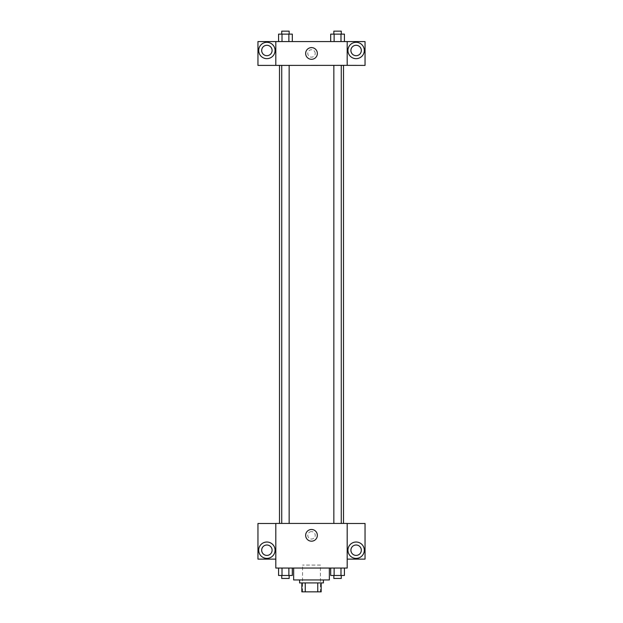 <?xml version="1.0" encoding="UTF-8"?>
<svg xmlns="http://www.w3.org/2000/svg" width="623" height="623" viewBox="0 0 623 623"><rect width="100%" height="100%" fill="white"/><g stroke="black" fill="none" stroke-linecap="round" stroke-linejoin="round"><path stroke-width="0.47" stroke-dasharray="3.12 2.34" d="M320.424 565.077L302.576 565.077L320.424 565.077L320.424 591.85L302.576 591.85L320.424 591.85M305.239 591.85L301.836 591.85L301.836 582.926L305.239 582.926L305.239 591.85L321.164 591.85M317.761 582.926L305.239 582.926L317.761 582.926L317.761 591.85M305.239 582.926L301.836 582.926M299.601 582.926L323.399 582.926M311.5 579.951L299.601 579.951L311.5 579.951M329.349 579.951L293.651 579.951M329.349 568.051L293.651 568.051L329.349 568.051M347.198 523.484L275.802 523.437L275.802 568.051L347.198 568.051L347.198 559.127L365.039 559.127L365.039 523.484L347.198 523.484L347.198 559.127M330.688 568.051L330.688 575.488L334.123 575.488L330.688 575.488L334.123 575.488L334.123 568.051L340.991 568.051L330.688 568.051L344.426 568.051L330.688 568.051L334.123 568.051L334.123 575.488L344.426 575.488L340.991 575.488L344.426 575.488L344.426 568.051L340.991 568.051L340.991 575.488L334.123 575.488L340.991 575.488L340.991 568.051L344.426 568.051L334.123 568.051L344.426 568.051M292.312 568.051L278.574 568.051L288.877 568.051L288.877 575.488L292.312 575.488L288.877 575.488L292.312 575.488L292.312 568.051L278.574 568.051L282.009 568.051L282.009 575.488L288.877 575.488L282.009 575.488L288.877 575.488L288.877 568.051L288.877 575.488M275.802 535.336L275.802 531.614L275.81 535.336M266.885 558.387A8.177 8.177 0 0 0 273.964 546.114A8.177 8.177 0 0 0 259.799 546.114A8.177 8.177 0 0 0 266.885 558.387M272.087 550.21A5.202 5.202 0 0 1 264.277 554.711A5.202 5.202 0 0 1 264.277 545.701A5.202 5.202 0 0 1 272.087 550.21M275.802 559.127L257.961 559.127L257.961 523.484L275.802 523.484M311.5 541.185A5.848 5.848 0 0 0 316.562 532.408A5.848 5.848 0 0 0 306.438 532.408A5.848 5.848 0 0 0 311.5 541.185M347.198 535.336L347.198 531.614L347.19 535.336M356.115 558.387A8.177 8.177 0 0 0 363.201 546.114A8.177 8.177 0 0 0 349.036 546.114A8.177 8.177 0 0 0 356.115 558.387M361.324 550.21A5.202 5.202 0 0 1 353.514 554.711A5.202 5.202 0 0 1 353.514 545.701A5.202 5.202 0 0 1 361.324 550.21M311.5 531.614A3.715 3.715 0 0 0 308.284 537.19A3.715 3.715 0 0 0 314.716 537.19A3.715 3.715 0 0 0 311.5 531.614A3.715 3.715 0 0 1 314.716 537.19A3.715 3.715 0 0 1 308.284 537.19A3.715 3.715 0 0 1 311.5 531.614M333.842 523.437L341.272 523.437L333.842 523.437L341.272 523.437L333.842 523.437L333.842 65.36L341.272 65.36L333.842 65.36M281.728 523.437L289.158 523.437L281.728 523.437L289.158 523.437L281.728 523.437L281.728 65.36L289.158 65.36L281.728 65.36L289.158 65.36L289.158 523.437M279.493 523.437L343.507 523.437L279.493 523.437M343.507 65.36L279.493 65.36L343.507 65.36M341.272 65.36L341.272 523.437M289.158 65.36L281.728 65.36M347.198 65.36L257.961 65.407L257.961 41.562L365.039 41.562L365.039 65.407L347.198 65.407L347.198 41.562M315.215 53.461A3.715 3.715 0 0 0 309.639 50.237A3.715 3.715 0 0 0 309.639 56.677A3.715 3.715 0 0 0 315.215 53.461A3.715 3.715 0 0 1 309.639 56.677A3.715 3.715 0 0 1 309.639 50.237A3.715 3.715 0 0 1 315.215 53.461M272.087 50.486A5.202 5.202 0 0 0 264.277 45.977A5.202 5.202 0 0 0 264.277 54.995A5.202 5.202 0 0 0 272.087 50.486M361.324 50.486A5.202 5.202 0 0 0 353.514 45.977A5.202 5.202 0 0 0 353.514 54.995A5.202 5.202 0 0 0 361.324 50.486M266.885 58.663A8.177 8.177 0 0 0 273.964 46.398A8.177 8.177 0 0 0 259.799 46.398A8.177 8.177 0 0 0 266.885 58.663M356.115 58.663A8.177 8.177 0 0 0 363.201 46.398A8.177 8.177 0 0 0 349.036 46.398A8.177 8.177 0 0 0 356.115 58.663M275.802 41.562L275.802 65.36M292.312 41.562L278.567 41.562L292.319 41.562L278.567 41.562L292.312 41.562L292.312 34.125L288.877 34.125L292.312 34.125L288.877 34.125L288.877 41.562L278.574 41.562L288.877 41.562L288.877 34.125L282.009 34.125L288.877 34.125L288.877 41.562M330.688 41.562L344.433 41.562L330.681 41.562L344.433 41.562L330.688 41.562L344.426 41.562L330.688 41.562L330.688 34.125L344.426 34.125L340.991 34.125L340.991 41.562L340.991 34.125L334.123 34.125L334.123 41.562L334.123 34.125L330.688 34.125L344.426 34.125L344.426 41.562M305.652 53.461A5.848 5.848 0 0 0 314.428 58.523A5.848 5.848 0 0 0 314.428 48.392A5.848 5.848 0 0 0 305.652 53.461M347.198 53.461L347.198 49.739L347.19 53.461M275.802 53.461L275.802 49.739L275.81 53.461M341.272 34.125L333.842 34.125L341.272 34.125L333.842 34.125L341.272 34.125L341.272 31.15L333.842 31.15L341.272 31.15L333.842 31.15L333.842 34.125M278.574 41.562L278.574 34.125L282.009 34.125L282.009 41.562L278.574 41.562L282.009 41.562L282.009 34.125L278.574 34.125L288.877 34.125M289.158 34.125L281.728 34.125L289.158 34.125L281.728 34.125L289.158 34.125L289.158 31.15L281.728 31.15L289.158 31.15L281.728 31.15L281.728 34.125M340.991 34.125L340.991 41.562M334.123 34.125L334.123 41.562M282.009 34.125L282.009 41.562M341.272 575.488L333.842 575.488L341.272 575.488L333.842 575.488L341.272 575.488L341.272 578.463L333.842 578.463L341.272 578.463L333.842 578.463L333.842 575.488M278.574 568.051L282.009 568.051L278.574 568.051L278.574 575.488L282.009 575.488L278.574 575.488L282.009 575.488L282.009 568.051L288.877 568.051L278.574 568.051L288.877 568.051M289.158 575.488L281.728 575.488L289.158 575.488L281.728 575.488L289.158 575.488L289.158 578.463L281.728 578.463L289.158 578.463L281.728 578.463L281.728 575.488M340.991 568.051L340.991 575.488M334.123 568.051L334.123 575.488M282.009 568.051L282.009 575.488M302.576 591.85L302.576 565.077"/><path stroke-width="0.93" d="M317.761 582.926L317.761 591.85L301.836 591.85L301.836 582.926M317.761 591.85L321.164 591.85L321.164 582.926L321.164 591.85M323.399 579.951L323.399 582.926L299.601 582.926L299.601 579.951M305.239 582.926L305.239 591.85M293.651 568.051L293.651 579.951L329.349 579.951L329.349 568.051M347.198 568.051L275.802 568.051L275.802 523.437L347.198 523.437L347.198 568.051M266.885 558.387A8.177 8.177 0 0 1 259.799 546.114A8.177 8.177 0 0 1 273.964 546.114A8.177 8.177 0 0 1 266.885 558.387M275.802 559.127L257.961 559.127L257.961 523.484L275.802 523.484M261.676 550.21A5.202 5.202 0 0 1 266.885 545A5.202 5.202 0 0 1 272.087 550.21A5.202 5.202 0 0 1 266.885 555.412A5.202 5.202 0 0 1 261.676 550.21M311.5 541.185A5.848 5.848 0 0 1 306.438 532.408A5.848 5.848 0 0 1 316.562 532.408A5.848 5.848 0 0 1 311.5 541.185M356.115 558.387A8.177 8.177 0 0 1 349.036 546.114A8.177 8.177 0 0 1 363.201 546.114A8.177 8.177 0 0 1 356.115 558.387M347.198 559.127L365.039 559.127L365.039 523.484L347.198 523.484M350.913 550.21A5.202 5.202 0 0 1 356.115 545A5.202 5.202 0 0 1 361.324 550.21A5.202 5.202 0 0 1 356.115 555.412A5.202 5.202 0 0 1 350.913 550.21M343.507 65.36L343.507 523.437M333.842 523.437L333.842 65.36M289.158 65.36L289.158 523.437M347.198 65.36L365.039 65.407L365.039 41.562L347.198 41.562L347.198 65.36L275.802 65.407L257.961 65.407L257.961 41.562L275.802 41.562L275.802 65.36M272.087 50.486A5.202 5.202 0 0 1 266.885 55.688A5.202 5.202 0 0 1 261.676 50.486A5.202 5.202 0 0 1 266.885 45.277A5.202 5.202 0 0 1 272.087 50.486M266.885 58.663A8.177 8.177 0 0 1 259.799 46.398A8.177 8.177 0 0 1 273.964 46.398A8.177 8.177 0 0 1 266.885 58.663M361.324 50.486A5.202 5.202 0 0 1 353.514 54.995A5.202 5.202 0 0 1 353.514 45.977A5.202 5.202 0 0 1 361.324 50.486M356.115 58.663A8.177 8.177 0 0 1 349.036 46.398A8.177 8.177 0 0 1 363.201 46.398A8.177 8.177 0 0 1 356.115 58.663M347.198 41.562L275.802 41.562M305.652 53.461A5.848 5.848 0 0 1 314.428 48.392A5.848 5.848 0 0 1 314.428 58.523A5.848 5.848 0 0 1 305.652 53.461M344.426 41.562L344.426 34.125L330.688 34.125L330.688 41.562M340.991 34.125L340.991 41.562M334.123 34.125L334.123 41.562M333.842 34.125L333.842 31.15L341.272 31.15L341.272 34.125M292.312 41.562L292.312 34.125L278.574 34.125L278.574 41.562M288.877 34.125L288.877 41.562M282.009 34.125L282.009 41.562M281.728 34.125L281.728 31.15L289.158 31.15L289.158 34.125M344.426 568.051L344.426 575.488L330.688 575.488L330.688 568.051M340.991 568.051L340.991 575.488M334.123 568.051L334.123 575.488M341.272 575.488L341.272 578.463L333.842 578.463L333.842 575.488M292.312 568.051L292.312 575.488L278.574 575.488L278.574 568.051M288.877 568.051L288.877 575.488M282.009 568.051L282.009 575.488M289.158 575.488L289.158 578.463L281.728 578.463L281.728 575.488M279.493 65.36L279.493 523.437M341.272 523.437L341.272 65.36M281.728 65.36L281.728 523.437"/></g></svg>
